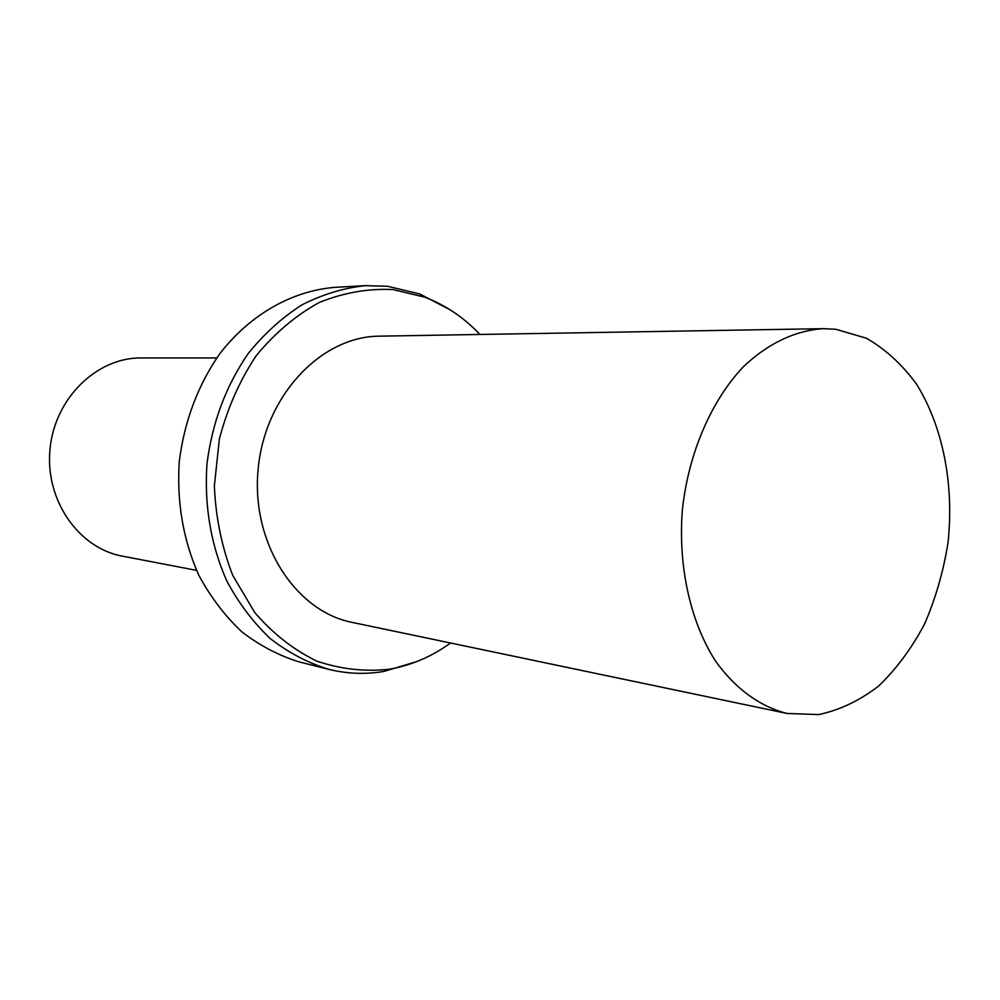 <?xml version="1.0" encoding="UTF-8"?>
<svg xmlns="http://www.w3.org/2000/svg" width="1000" height="1000" viewBox="0 0 1000 1000"><rect width="100%" height="100%" fill="white"/><g stroke="black" fill="none" stroke-linecap="round" stroke-linejoin="round"><path stroke-width="1.5" d="M835.812 329.263L866.338 338.188C885.413 349.113 902.175 364.475 916.6 384.263C943.088 426.825 954.3 485.163 947.975 542.938C943.375 571.613 935.537 598.725 924.45 624.263C911.675 648.337 896.425 668.9 878.7 685.962C859.875 700.525 839.887 710.062 818.75 714.575L787.075 713.462C759.963 706.612 734.975 688.512 715.175 660.562C690.163 621.175 677.887 565.763 682.412 509.375C688.587 453.15 711.087 401.05 743.075 367.075C767.788 343.363 795.738 330.288 823.65 328.663L835.812 329.263M787.075 713.462L352.238 622.413C295.038 611.25 250.863 542.5 258.15 469.05C264.837 395.538 321.175 336.35 379.45 336.163L823.65 328.663M450.588 643C431.737 656.612 411.337 665.35 389.375 669.225C364.837 671.912 340.625 669.188 316.712 661.075C293.6 649.837 272.938 633.65 254.75 612.525L232.775 575.438C221.85 547.362 215.712 517.55 214.363 485.975L219.35 439.137C227.288 408.612 239.537 380.85 256.087 355.863C274.675 333.212 295.738 315.413 319.288 302.462C343.612 292.663 368.175 288.363 392.975 289.562L424.75 297.175C445.575 305.125 463.975 317.55 479.925 334.462M416.85 661.55L383.975 671.413C365.525 674.562 347.1 673.863 328.688 669.325C307.913 662.925 288.412 652.663 270.212 638.538C253.137 622.337 238.625 603.075 226.688 580.737C210.825 544.75 204.237 505.9 206.938 464.175C212.138 422.7 225.938 385.788 248.3 353.425C264.225 333.75 282.113 317.55 301.938 304.862C322.475 294.413 343.55 288.012 365.163 285.65L387.562 286.262L419.85 294.012L450.288 309.887M328.688 669.325L299.488 661.988C278.975 655.688 259.738 645.625 241.788 631.788C224.938 615.938 210.625 597.1 198.837 575.275C183.175 540.138 176.663 502.238 179.275 461.55C184.375 421.1 197.913 385.1 219.925 353.537C250.487 314.163 292.5 290.7 335.1 287.35L365.163 285.65M196.55 570.363L122.338 556.125C78.6 548.225 44.925 500.05 50 449.263C54.588 398.413 96.737 357.45 141.175 357.938L216.737 357.938M424.75 297.175L419.85 294.012M389.375 669.225L383.975 671.413"/></g></svg>
